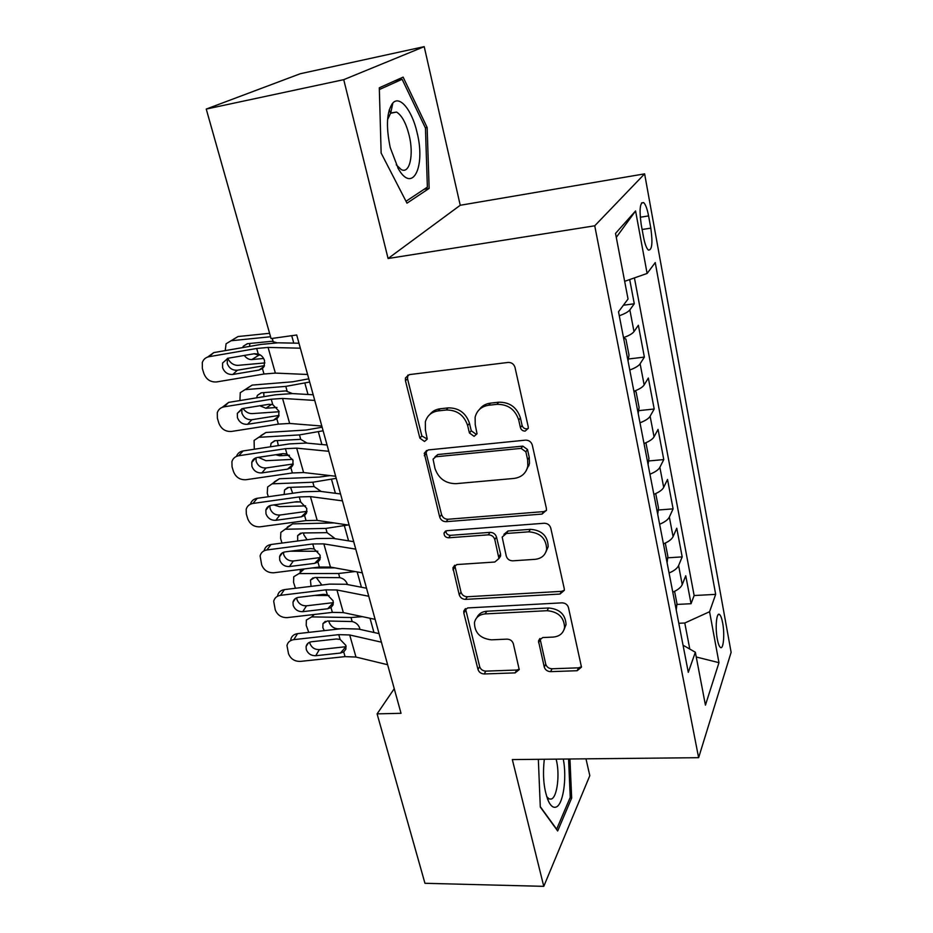 <?xml version="1.0" encoding="UTF-8"?>
<svg xmlns="http://www.w3.org/2000/svg" width="933" height="933" viewBox="0 0 933 933"><rect width="100%" height="100%" fill="white"/><g stroke="black" fill="none" stroke-linecap="round" stroke-linejoin="round"><path stroke-width="1.4" d="M525.186 431.081L528.276 428.27L528.23 426.824L515.004 367.415C513.896 364.022 511.587 362.354 508.088 362.436L409.389 374.599L405.458 377.97L405.447 380.746L419.873 438.137L424.48 441.472L427.256 439.116L425.401 430.02L425.355 421.856C427.197 415.582 431.466 411.931 438.148 410.905L446.196 410.007C456.925 409.902 464.063 415.068 467.643 425.518L469.416 432.959L474.104 436.352L477.031 433.775L475.235 424.702L475.119 417.226C476.903 410.392 481.416 406.403 488.647 405.26L496.939 404.339C507.96 404.211 515.214 409.459 518.725 420.072L520.427 427.641C521.185 429.95 522.772 431.093 525.186 431.081M479.375 409.517C482.023 405.867 485.72 403.744 490.455 403.138L498.712 402.205C509.698 402.088 516.929 407.313 520.416 417.891L522.107 425.436C522.865 427.734 524.451 428.877 526.853 428.865L528.241 428.434M407.896 375.031L407.523 378.74L421.868 435.956L427.256 439.105M429.833 414.474C432.364 411.231 435.793 409.342 440.108 408.782L448.132 407.884C458.814 407.779 465.94 412.934 469.497 423.349L471.258 430.766L475.935 434.148L477.008 433.868M722.655 622.906C721.792 618.322 720.754 615.523 719.553 614.509C716.544 611.651 715.028 627.571 717.302 639.117C718.165 643.653 719.191 646.417 720.381 647.397C723.437 650.149 724.859 634.253 722.655 622.906M389.189 109.989L390.752 112.811M544.254 667.037C545.245 669.929 547.356 671.468 550.587 671.643L577.165 670.722L581.481 667.118L568.465 607.558C567.462 604.537 565.293 602.975 561.958 602.846L467.69 607.931L463.759 611.127L463.829 613.063L477.988 669.439C479.014 672.273 481.078 673.778 484.192 673.964L515.156 672.88L519.226 669.579L513.337 643.735C512.322 640.819 510.211 639.292 507.016 639.14L491.481 639.828C480.238 638.569 474.57 632.807 474.465 622.568C475.713 617.378 479.27 614.497 485.125 613.914L547.088 610.695C558.226 611.721 564.057 617.284 564.582 627.373C563.462 633.215 559.637 636.458 553.117 637.087L542.691 637.554L538.493 641.041L544.254 667.037L545.747 664.179C546.738 667.072 548.837 668.599 552.056 668.774L578.565 667.83L581.504 666.768M512.334 759.579L543.776 886.35L424.958 883.294L377.095 713.873L401.027 713.302L296.706 334.994L271.071 338.574L206.24 109.068L343.729 79.667L388.081 258.511L594.741 225.798L698.63 757.689L512.334 759.579M542.073 514.071L546.458 510.176L546.376 508.368L532.288 445.053C531.215 441.776 528.953 440.143 525.501 440.143L428.212 449.939L424.27 453.275L439.688 516.987C440.773 520.066 442.93 521.629 446.149 521.687L542.073 514.071L543.647 511.611L546.376 510.573M550.762 528.055L564.267 588.7L564.348 590.297L559.987 594.053L465.555 599.383C462.395 599.266 460.284 597.726 459.234 594.776L452.913 567.8L456.855 564.558L494.805 562.028L498.933 558.529L494.805 539.566C493.744 536.487 491.574 534.912 488.297 534.842L448.598 537.805C445.519 537.49 444.003 535.892 444.05 533L446.814 530.702L544.126 523.25C547.508 523.308 549.724 524.906 550.762 528.055M676.868 604.444L691.05 603.709L685.755 575.754L682.221 584.606L678.594 565.561C677.358 568.314 674.186 570.798 669.078 573.014M667.69 557.817L682.186 556.884L676.763 528.218L673.078 536.627L669.346 517.08C668.063 519.681 664.821 522.072 659.631 524.253M658.266 510.013L673.101 508.858L667.527 479.445L663.69 487.376L659.864 467.316C658.523 469.777 655.223 472.075 649.951 474.197M648.587 460.972L663.771 459.584L658.057 429.402L654.056 436.831L650.126 416.235C648.738 418.532 645.356 420.725 640.003 422.801M638.627 410.66L654.196 409.004L648.342 378.017L644.155 384.932L640.12 363.777C638.673 365.899 635.233 367.975 629.787 370.016M628.387 359.007L644.376 357.094L638.359 325.267L633.997 331.612C632.504 333.629 629.017 335.635 623.512 337.641M528.976 465.719L527.95 465.824M641.216 224.596L643.513 237.064C644.855 243.968 646.476 248.306 648.365 250.056C652.039 250.382 652.855 243.07 650.814 228.153L648.587 215.92C647.245 208.899 645.601 204.455 643.642 202.589C639.956 202.146 639.152 209.482 641.216 224.596M594.741 225.798L644.621 173.853L731.122 652.342L698.63 757.689M691.05 603.709L694.14 595.534L715.669 594.368L655.246 262.57L647.117 273.451L624.667 281.334M715.669 594.368L709.57 611.733L718.97 662.675L705.43 705.138L695.342 652.237L688.297 672.32L618.509 311.774L628.037 299.015L615.523 233.402L635.571 210.951L647.117 273.451M623.396 305.243L634.288 303.761L629.845 309.873C628.341 311.82 624.818 313.78 619.279 315.762M644.376 357.094L640.12 363.777M654.196 409.004L650.126 416.235M663.771 459.584L659.864 467.316M673.101 508.858L669.346 517.08M682.186 556.884L678.594 565.561M694.14 595.534L634.428 277.906M634.288 303.761L629.705 279.562M689.79 649.065L684.787 622.999L678.804 623.279M388.081 258.511L460.237 205.272L424.212 46.65L343.729 79.667M424.212 46.65L300.321 73.719L206.24 109.068M543.776 886.35L589.808 775.673L585.982 758.832M460.237 205.272L644.621 173.853M394.251 688.694L377.095 713.873M633.904 391.3C639.315 389.248 642.732 387.125 644.155 384.932M644.015 443.525C649.333 441.426 652.68 439.198 654.056 436.831M653.858 494.373C659.095 492.227 662.372 489.895 663.69 487.376M663.445 543.904C668.599 541.711 671.807 539.286 673.078 536.627M695.342 652.237L683.049 645.216M672.786 592.163C677.859 589.936 681.008 587.417 682.221 584.606M684.787 622.999L709.57 611.733M616.281 237.39L635.571 210.951M718.97 662.675L696.251 656.995M381.142 153.07L406.986 203.172L429.145 188.396L427.139 127.483L403.126 77.136L379.299 87.795L381.142 153.07M538.341 759.322L540.3 807.068L557.677 830.976L571.661 798.053L569.946 758.995M392.42 105.114L391.918 104.088M425.343 127.833L427.139 127.483M424.095 189.294L429.145 188.396M569.935 798.053L571.661 798.053M426.416 450.487L426.264 453.52L441.566 514.584C442.65 517.64 444.796 519.203 448.003 519.261L543.647 511.611M525.85 451.794L521.115 448.376L435.851 456.773L433.064 459.141L434.988 468.459C438.522 478.512 445.519 483.586 455.969 483.667L513.931 478.442C521.559 477.381 526.189 473.241 527.821 466.01L527.611 459.654L525.85 451.794L527.507 449.519L522.795 446.114L521.115 448.376M434.906 456.995L437.787 454.534L522.795 446.114M526.095 470.908L529.466 463.689L529.268 457.345L527.611 459.654M527.507 449.519L529.268 457.345M454.733 565.211L461.007 592.163C462.057 595.102 464.156 596.63 467.316 596.747L561.468 591.359L564.348 590.286M498.91 558.645L500.613 555.975L500.555 554.062L496.508 537.058C495.458 533.991 493.289 532.428 490.023 532.358L450.441 535.332L448.598 537.805M445.857 530.924C446.056 533.641 447.583 535.11 450.441 535.332M535.076 559.334C541.548 558.575 545.397 555.217 546.633 549.257C546.26 538.539 540.312 532.731 528.778 531.822L506.351 533.489L502.164 537.07L506.269 556.115C507.307 559.159 509.476 560.733 512.765 560.826L535.076 559.334M545.793 552.219L548.172 546.703C547.811 536.009 541.875 530.212 530.387 529.314L528.778 531.822M503.902 534.341L508.03 530.994L530.387 529.314M539.985 638.487L545.747 664.179M564.08 629.565L566.039 624.597C565.515 614.532 559.707 608.992 548.604 607.978L547.088 610.695M476.868 617.634C478.699 613.762 482.023 611.628 486.816 611.232L548.604 607.978M465.485 608.596L479.667 666.629C480.682 669.451 482.746 670.955 485.86 671.13L516.73 670.034L519.261 669.218M269.59 333.303L238.078 336.533L226.078 343.787L225.226 350.621M270.558 336.755L230.848 340.778M264.89 362.925L238.043 365.351C233.682 365.386 230.218 363.042 227.652 358.319M242.72 347.589L243.303 346.225L247.233 343.729L271.725 341.291L277.031 342.796M254.091 353.77L258.896 355.181L251.805 359.567L263.607 358.47M251.805 359.567C248.924 359.671 246.429 358.307 244.306 355.45M233.553 339.192L238.078 336.533M249.822 343.472L249.636 346.388M260.435 355.03L258.896 355.181M307.587 374.483L275.363 373.095L263.992 374.016L216.608 381.935C210.543 382.308 206.298 379.509 203.872 373.515L202.344 368.488L202.321 362.494C203.452 359.31 205.692 357.386 209.05 356.698L256.668 348.476L258.254 354.004C261.427 355.17 263.526 357.397 264.529 360.686L264.167 366.377L262.43 368.547L259.001 370.063L232.83 374.46C227.944 374.774 224.526 372.512 222.602 367.695L222.567 363.054L228.049 358.237L254.301 353.735L258.254 354.004M298.968 343.227L278.104 342.808L261.065 344.405L213.797 352.592L209.05 356.698M300.344 348.184L268.074 347.426L256.668 348.476M207.662 357.047L213.797 352.592M227.384 358.377L227.232 363.508C229.145 368.302 232.527 370.529 237.379 370.214L264.482 365.643M417.098 132.696C412.199 110.665 400.047 95.108 392.898 102.933C386.682 111.284 385.796 126.177 390.251 147.601L398.263 168.616C412.526 194.134 425.775 166.715 417.098 132.696M396.233 164.814L401.237 169.573C409.692 174.319 414.019 154.831 409.167 135.367C406.053 123.086 401.843 115.319 396.537 112.065L390.705 112.998L387.568 119.622M389.131 110.187L390.81 113.22M379.346 89.556L402.123 79.293L425.448 128.054L427.372 187.125L406.007 201.271M394.916 80.809L402.123 79.293M544.312 759.252C542.4 776.548 543.927 790.834 548.896 802.123C551.041 806.135 553.316 807.815 555.718 807.173C563.031 805.645 567.136 778.519 563.287 759.065M546.668 796.572L549.071 798.893L551.053 799.103C557.211 798.042 560.185 773.644 556.103 759.135M568.57 759.007L570.238 797.33L556.651 829.192L540.277 806.66M308.788 378.821L292.659 381.795L252.19 385.096L240.259 392.7L239.933 400.56M309.674 382.029L285.79 386.39L245.146 389.632M279.107 411.733L252.167 413.611C248.644 413.669 245.589 411.966 242.988 408.479M628.061 361.094L628.994 355.1L625.915 339.122L623.571 337.909M256.633 397.843L257.38 395.359L261.415 392.805L285.743 390.904L292.426 393.574M271.631 404.351L265.87 408.246L276.973 407.453M265.87 408.246L259.852 405.762M247.315 388.151L252.19 385.096M263.689 392.618L263.992 396.653M322.13 427.197L306.164 430.02L265.963 432.48L254.103 440.423L254.289 449.239M323.121 430.778L299.481 434.906L259.106 437.297M292.67 459.374L265.963 460.704L258.348 457.333M638.207 413.541L639.093 407.429L636.096 391.883L634.3 391.149M270.453 446.79L271.118 443.257L275.235 440.679L300.729 439.338L307.062 443.128M282.314 453.741L279.597 455.747L289.463 455.246M279.597 455.747L275.655 454.744M260.972 435.583L265.963 432.48M277.264 440.563L278.337 445.589M330.095 475.597L319.343 477.066L279.41 478.734L267.631 486.968L267.281 493.277L268.296 496.729M336.23 478.337L312.835 482.233L272.728 483.819M305.592 505.873L279.422 506.666L273.894 504.916M648.097 464.611L648.936 458.395L646.009 443.245L645.251 443.035M284.145 494.49L284.542 490L288.74 487.388L314.059 486.56L321.034 491.388M294.385 502.059L300.099 501.872M274.325 481.871L279.41 478.734M290.548 487.318L292.682 493.277M334.026 522.912L292.542 523.891L280.845 532.393L280.565 538.318L281.964 543.064M347.974 524.987L325.874 528.416L286.023 529.233M317.826 551.251L290.221 551.216M657.718 514.351L658.523 508.053L655.724 493.58M297.674 541L297.65 535.6L301.907 532.988L327.063 532.65L334.259 537.968M287.364 527.04L292.542 523.891M303.563 532.965L303.866 534.866L307.097 539.752M321.803 426.031L289.662 423.454L278.372 424.118L231.431 431.454C225.424 431.781 221.238 429.017 218.87 423.174L217.389 418.264L217.296 412.736C218.369 409.482 220.62 407.523 224.072 406.846L271.223 399.231L272.774 404.619L278.955 411.173L278.687 416.468L276.833 418.789L273.439 420.235L247.525 424.305C242.685 424.573 239.326 422.357 237.437 417.657L237.344 413.377L242.872 408.491L268.856 404.316L272.774 404.619M313.185 394.776L292.367 393.574L275.445 394.787L228.632 402.391L224.072 406.846M314.748 400.42L282.559 398.438L271.223 399.231M222.217 407.348L228.632 402.391M241.834 408.736L241.892 413.109C243.758 417.774 247.093 419.978 251.898 419.71L279.072 415.418M335.658 476.238L303.598 472.541L292.379 472.961L245.904 479.737C239.956 480.005 235.816 477.288 233.495 471.585L232.049 466.803L231.909 461.683C232.923 458.383 235.186 456.4 238.708 455.747L285.416 448.691L286.921 453.951L293.02 460.389L292.822 465.322L290.886 467.76L287.516 469.147L261.858 472.914C257.065 473.136 253.741 470.943 251.898 466.36L251.77 462.406C252.563 459.677 254.417 458.033 257.31 457.497L283.049 453.636L286.921 453.951M327.04 445.006L306.269 443.058L289.463 443.91L243.105 450.942L238.708 455.747M328.778 451.292L296.671 448.155L285.416 448.691M236.481 456.377C237.588 453.356 239.793 451.549 243.105 450.942M255.992 457.811L256.178 461.473C257.998 466.034 261.298 468.203 266.057 467.969L293.242 463.969M349.152 525.174L317.185 520.392L306.036 520.591L260.004 526.83C254.114 527.052 250.032 524.369 247.758 518.806L246.347 514.141L246.172 509.395C247.128 506.059 249.403 504.077 252.995 503.435L299.248 496.927L300.718 502.047L306.735 508.38L306.595 512.975L304.59 515.517L301.242 516.835L275.83 520.311C271.083 520.486 267.806 518.34 265.998 513.861L265.847 510.188C266.593 507.435 268.447 505.803 271.398 505.266L296.892 501.709L300.718 502.047M340.545 493.954L319.832 491.306L303.132 491.796L257.216 498.304L252.995 503.435M342.446 500.858L310.432 496.613L299.248 496.927M250.452 504.182C251.42 500.893 253.671 498.933 257.216 498.304M269.847 505.663L270.115 508.648C271.9 513.103 275.153 515.238 279.865 515.051L307.015 511.319M362.307 572.862L330.434 567.077L319.366 567.042L273.766 572.78C267.934 572.944 263.911 570.32 261.683 564.873L260.097 555.905C261.007 552.558 263.281 550.575 266.931 549.945L312.742 543.962L314.176 548.954L320.101 555.182L320.019 559.473L317.943 562.098L314.631 563.357L289.463 566.553C284.763 566.693 281.533 564.57 279.76 560.197L279.585 556.791C280.297 554.027 282.139 552.394 285.136 551.881L310.386 548.604L314.176 548.954M353.7 541.676L333.058 538.364L316.474 538.528L270.99 544.51L266.931 549.945M355.765 549.164L323.844 543.881L312.742 543.962M264.202 550.447C265.1 547.111 267.363 545.129 270.99 544.51M283.41 552.313L283.714 554.68C285.463 559.03 288.67 561.13 293.335 560.99L320.404 557.537L314.631 563.357M334.795 567.87L312.065 567.964M355.076 571.544L338.586 573.492L299.015 573.585L293.755 576.734L293.545 582.309L295.434 588.268M329.069 595.522L314.573 595.429M667.095 562.821L667.865 556.43L665.287 543.088M311.051 586.367L310.456 580.116L314.771 577.515L339.752 577.632C343.496 578.472 346.061 580.723 347.438 584.35M300.111 571.148L301.546 569.293M316.299 577.515L321.85 585.049M375.124 619.36L343.356 612.608L332.37 612.375L287.201 617.623C281.428 617.751 277.439 615.15 275.258 609.844L273.696 601.284C274.547 597.925 276.821 595.942 280.518 595.336L325.909 589.854L327.308 594.729L333.151 600.84L333.104 604.864L330.982 607.546L327.705 608.759L302.77 611.675C298.117 611.768 294.921 609.692 293.184 605.412L292.997 602.24C293.662 599.476 295.516 597.843 298.548 597.353L323.553 594.344L327.308 594.729M366.541 588.222L345.956 584.268L329.489 584.116L284.425 589.609L280.518 595.336M368.757 596.257L336.93 589.983L325.909 589.854M277.637 595.522C278.489 592.187 280.751 590.216 284.425 589.609M296.694 597.82L296.986 599.616C298.7 603.861 301.872 605.925 306.49 605.82L333.443 602.636M362.401 616.655L351.018 617.518L311.692 616.9L306.374 620.037L306.211 625.285L308.765 632.376M676.25 610.065L676.961 603.604L674.594 591.324M324.299 630.626L322.853 627.734L322.981 623.582L327.331 620.993L352.149 621.553C355.858 622.428 358.389 624.644 359.741 628.189M328.778 621.016L328.964 621.845C330.539 625.961 333.338 628.271 337.349 628.76L336.883 629.215M340.358 628.819L337.349 628.76M359.123 629.204L359.94 629.134M387.638 664.728L355.974 657.054L345.058 656.622L300.309 661.404C294.595 661.485 290.664 658.92 288.519 653.73L286.967 645.554C287.784 642.196 290.046 640.225 293.79 639.641L338.749 634.638L340.113 639.397L345.886 645.403L345.875 649.17L343.706 651.91L340.452 653.053L315.751 655.724C311.144 655.782 307.983 653.73 306.292 649.555L306.094 646.592C306.724 643.828 308.566 642.207 311.634 641.741L336.405 639L340.113 639.397M379.055 633.624L358.552 629.075L342.189 628.609L297.545 633.647L293.79 639.641M381.422 642.184L349.7 634.965L338.749 634.638M290.769 639.525C291.574 636.178 293.837 634.218 297.545 633.647M309.698 642.231L309.943 643.478C311.622 647.63 314.748 649.671 319.331 649.601L346.131 646.674M633.997 331.612L629.845 309.873M640.248 217.237L648.587 215.92M642.126 229.495L650.814 228.153M520.416 417.891L518.725 420.072M498.712 402.205L496.939 404.339M490.455 403.138L488.647 405.26M471.258 430.766L469.416 432.959M469.497 423.349L467.643 425.518M448.132 407.884L446.196 410.007M440.108 408.782L438.148 410.905M421.868 435.956L419.873 438.137M407.523 378.74L405.447 380.746M522.107 425.436L520.427 427.641M448.003 519.261L446.149 521.687M441.566 514.584L439.688 516.987M426.264 453.52L424.293 455.747M437.787 454.534L435.851 456.773M561.468 591.359L559.987 594.053M467.316 596.747L465.555 599.383M461.007 592.163L459.234 594.776M454.779 567.322L452.971 569.865M500.555 554.062L498.863 556.616M496.508 537.058L494.805 539.566M490.023 532.358L488.297 534.842M508.03 530.994L506.351 533.489M540.102 639.863L538.574 642.65M486.816 611.232L485.125 613.914M516.73 670.034L515.156 672.88M485.86 671.13L484.192 673.964M479.667 666.629L477.988 669.439M465.579 610.392L463.829 613.063M578.565 667.83L577.165 670.722M552.056 668.774L550.587 671.643M293.778 343.122L291.714 335.693M273.066 341.303L272.249 338.399M262.43 368.547L263.992 374.016M268.074 347.426L275.363 373.095M237.379 370.214L232.83 374.46M259.001 370.063L264.132 366.447M308.007 394.484L304.881 383.183M287.072 390.939L285.79 386.39M321.873 444.516L318.386 431.921M300.729 439.338L299.481 434.906M335.39 493.289L331.553 479.457M314.059 486.56L312.835 482.233M348.569 540.848L344.405 525.85M327.063 532.65L325.874 528.416M276.833 418.789L278.372 424.118M282.559 398.438L289.662 423.454M251.898 419.71L247.525 424.305M273.439 420.235L278.885 415.99M290.886 467.76L292.379 472.961M296.671 448.155L303.598 472.541M266.057 467.969L261.858 472.914M287.516 469.147L293.16 464.319M304.59 515.517L306.036 520.591M310.432 496.613L317.185 520.392M279.865 515.051L275.83 520.311M301.242 516.835L306.992 511.494M317.943 562.098L319.366 567.042M323.844 543.881L330.434 567.077M293.335 560.99L289.463 566.553M304.275 568.943L299.015 573.585M361.421 587.242L357.176 571.929M339.752 577.632L338.586 573.492M330.982 607.546L332.37 612.375M336.93 589.983L343.356 612.608M306.49 605.82L302.77 611.675M327.705 608.759L333.314 602.66M314.269 614.485L311.692 616.9M373.958 632.492L370.016 618.276M352.149 621.553L351.018 617.518M343.706 651.91L345.058 656.622M349.7 634.965L355.974 657.054M319.331 649.601L315.751 655.724M340.452 653.053L345.898 646.709M718.27 614.567L719.553 614.509M641.542 202.939L643.642 202.589M407.534 375.964L405.458 377.97M426.241 451.059L424.27 453.275M529.466 463.689L527.821 466.01M454.721 565.258L452.913 567.8M500.613 555.975L498.933 558.529M445.519 531.075L444.05 533M548.172 546.703L546.633 549.257M539.81 638.627L538.493 641.041M566.039 624.597L564.582 627.373M465.369 608.678L463.759 611.127M243.303 346.225L247.525 343.694M222.567 363.054L227.197 358.902M390.705 112.998L392.898 102.933M390.449 113.29L396.537 112.065M397.82 167.858L398.263 168.616M547.379 798.66L548.896 802.123M257.38 395.359L261.228 392.816M271.118 443.257L274.629 440.738M284.542 490L287.726 487.516M297.65 535.6L300.531 533.186M237.344 413.377L241.799 408.864M251.77 462.406L255.735 457.916M265.847 510.188L269.24 505.919M279.585 556.791L282.489 552.768M310.456 580.116L313.056 577.784M292.997 602.24L295.481 598.473M322.981 623.582L325.325 621.331M306.094 646.592L308.217 643.07"/></g></svg>

